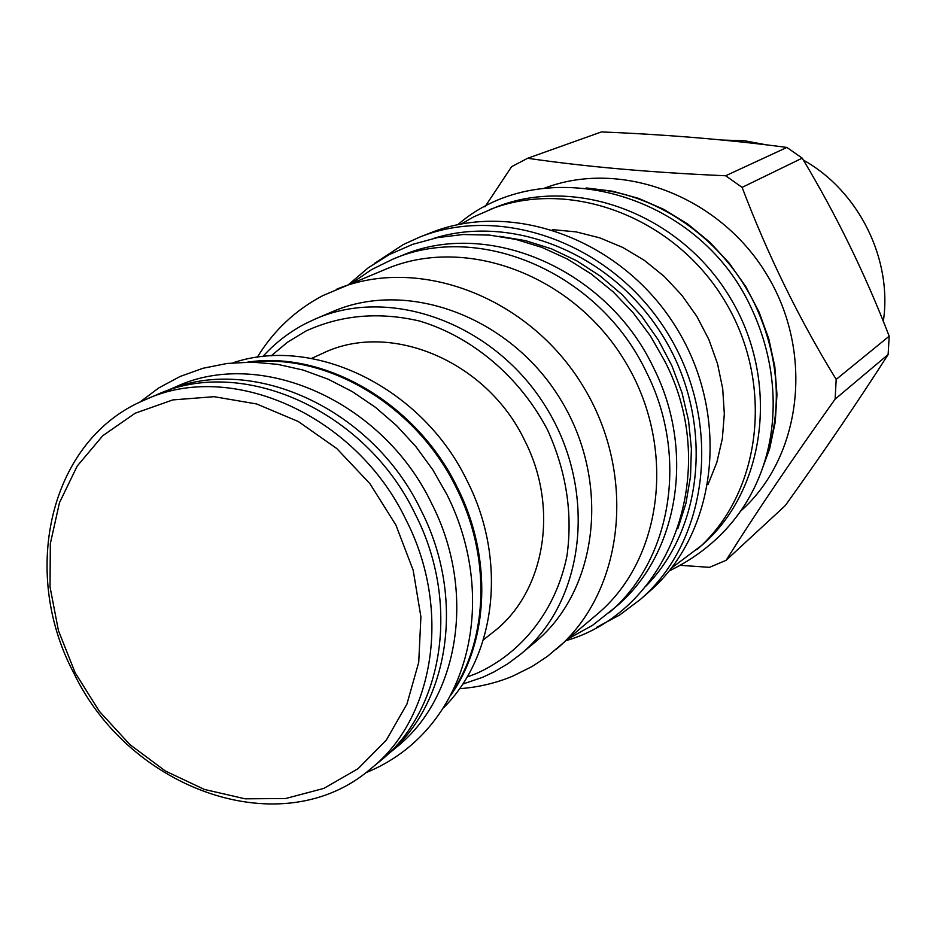 <?xml version="1.0" encoding="UTF-8"?>
<svg xmlns="http://www.w3.org/2000/svg" width="936" height="936" viewBox="0 0 936 936"><rect width="100%" height="100%" fill="white"/><g stroke="black" fill="none" stroke-linecap="round" stroke-linejoin="round"><path stroke-width="1.4" d="M722.452 140.061L744.529 140.763L766.525 144.869M803.369 160.091C858.874 191.073 892.64 259.436 883.315 321.376M802.21 158.149L742.108 187.375C767.871 255.259 799.227 319.27 836.187 379.396L835.134 399.122L888.124 354.545L889.2 336.188C865.157 273.92 836.152 214.578 802.21 158.149L786.895 147.432C729.238 139.78 667.415 134.608 601.438 131.929L527.658 158.266L511.606 166.666L484.965 206.821M888.124 354.545C857.657 402.117 823.376 452.462 785.281 505.592L726.102 560.313C755.621 513.326 791.961 459.599 835.134 399.122M836.187 379.396L889.2 336.188M680.577 565.356L709.511 567.333L726.102 560.313M527.658 158.266C584.93 166.678 650.929 172.516 725.657 175.757L786.895 147.432M742.108 187.375L725.657 175.757M741.09 510.717C801.918 456.44 814.531 352.17 766.42 273.955C718.848 195.413 620.346 158.956 544.261 188.253M586.147 187.937L612.6 191.201L638.75 198.42L664.022 209.465L687.878 224.149L709.757 242.155L729.202 263.11L745.746 286.568L759.049 312.016L768.807 338.879L774.809 366.584L776.962 394.501L775.242 422.031L769.696 448.59L760.512 473.616M763.764 464.502C783.081 412.074 780.109 358.64 754.814 304.188C724.242 240.809 660.523 195.32 595.729 189.212M671.404 568.152L702.164 545.021C766.619 489.247 780.332 379.232 729.437 296.525C679.15 213.455 575.032 175.36 495.951 207.184L473.733 216.848L461.319 223.961M696.793 549.76C761.576 493.705 775.312 383.023 724.09 299.789C673.475 216.181 568.76 177.805 489.294 209.793M707.979 484.614L716.847 462.384L722.346 438.633L724.324 413.899L722.709 388.721L717.502 363.706L708.821 339.405L696.852 316.415L681.876 295.261L664.232 276.436L644.354 260.36L622.709 247.42L599.8 237.861L576.166 231.894L552.345 229.624M640.669 599.204L649.432 591.482C716.999 533.052 730.981 416.59 676.857 328.618C623.364 240.259 513.384 199.45 430.537 232.842L419.656 237.112C503.123 203.463 614.063 244.729 668.093 333.965C722.767 422.815 708.751 540.353 640.669 599.204L619.667 615.01L596.606 627.354M374.482 263.425L403.322 244.53L419.656 237.112M646.074 585.995C704.738 526.523 713.665 418.778 663.367 336.855C613.501 254.662 513.583 213.361 433.883 238.341M677.781 528.863L685.924 503.381L690.511 476.494L691.4 448.707L688.557 420.58L681.993 392.71L671.849 365.637L658.3 339.943L641.64 316.157L622.206 294.746L600.409 276.178L576.705 260.781L551.585 248.871L525.564 240.657L499.18 236.258M608.973 612.811C671.346 560.793 689.212 456.44 646.343 372.048C599.449 272.668 479.466 221.516 393.073 259.073L401.86 255.54C487.761 218.205 606.914 268.924 653.433 367.52C695.951 451.269 678.155 554.884 616.145 606.598L592.71 625.213L568.983 638.387M393.073 259.073L371.639 269.556L352.041 282.953M459.506 688.685C478.05 687.363 495.799 683.175 512.752 676.143L532.268 666.409L547.478 656.323L597.624 613.852C663.343 558.628 677.079 445.864 624.558 360.547C572.68 274.821 466.105 235.486 386.954 268.702L322.978 295.53C295.495 310.003 273.581 330.595 257.248 357.33M556.066 649.455C623.938 592.465 637.79 475.102 582.917 385.96C528.711 296.396 417.994 255.072 336.281 289.388M520.521 654.287L534.526 642.634C598.092 590.815 611.419 482.063 560.617 399.567C510.471 316.672 407.651 278.811 332.502 311.653L315.748 318.778C391.657 285.597 495.729 324.078 546.577 408.131C598.092 491.798 584.743 601.942 520.521 654.287L507.757 663.811L494.091 671.908L482.613 677.313L462.641 684.122M262.747 356.628C275.125 342.939 289.528 331.847 305.943 323.376L315.748 318.778M271.066 355.937L287.516 342.225L305.838 331.075C340.95 314.952 378.858 311.606 419.574 321.036C472.446 336.866 520.135 377.255 547.63 430.115C566.374 471.627 572.832 513.49 566.982 555.715C556.124 609.71 522.382 652.825 476.716 673.37L467.052 677.044M483.327 639.92L492.839 632.408C544.483 593.248 559.693 508.915 524.803 440.739C486.919 360.769 389.75 320.416 322.546 353.41L311.512 358.43M232.947 362.829C314.367 335.1 422.545 387.738 467.216 481.022C507.464 559.962 496.103 656.101 443.5 707.792M247.701 362.103C325.494 350.52 416.848 403.79 457.248 487.328C492.558 557.072 489.165 640.856 450.895 695.003M251.948 362.127C328.618 353.235 416.824 406.271 456.347 487.867C490.686 555.762 488.522 637.1 452.813 691.213M164.256 391.821L176.015 386.743C260.161 347.35 382.602 400.737 431.636 503.51C476.529 591.002 459.237 697.753 396.209 747.49L386.322 755.633M164.303 391.798C248.953 352.86 371.662 406.914 421.001 510.237C466.128 598.162 449.198 705.311 386.357 755.598M156.125 395.05C241.195 355.212 365.321 409.57 415.163 513.958C460.805 602.831 443.453 711.103 379.724 761.389L370.551 768.936C434.62 718.392 452.006 609.348 405.99 519.772C355.715 414.543 230.736 359.693 145.22 399.754L156.125 395.05M370.551 768.936C282.707 844.717 129.753 790.663 73.675 672.773C19.434 570.632 50.415 438.621 145.22 399.754M75.126 672.68L99.274 711.22L129.811 744.518L165.379 771.018L204.399 789.446L245.103 798.817L285.597 798.525L323.903 788.381L358.09 768.667L386.287 740.154L406.926 704.106L418.731 662.302L420.907 616.871L413.185 570.258L395.893 525.026L369.942 483.69L336.784 448.555L298.291 421.504L256.616 403.954L214.04 396.688L172.856 399.906L135.158 413.221L102.773 435.72L77.185 466.093L59.483 502.667L50.333 543.617L50.029 586.93L58.441 630.618L75.126 672.68M566.526 640.493C669.989 610.494 722.276 471.861 664.782 361.144L650.438 335.989L633.157 312.788L613.279 291.974L591.178 273.944L567.286 259.003L542.061 247.443L515.97 239.429L489.505 235.111L463.156 234.515L437.416 237.615L412.706 244.331L389.481 254.487L368.152 267.86L349.046 284.181M669.17 570.948C773.171 520.79 796.548 403.638 751.023 307.417C697.612 191.213 542.658 150.813 457.809 224.675M365.66 772.808C468.854 731.086 500.315 601.041 447.01 494.723L432.806 469.802L415.935 446.659L396.665 425.693L375.359 407.254L352.392 391.669L328.15 379.197L303.065 370.036L277.582 364.326L252.135 362.127L227.155 363.46L203.007 368.269L180.063 376.494L158.792 387.925L139.534 402.34"/></g></svg>
